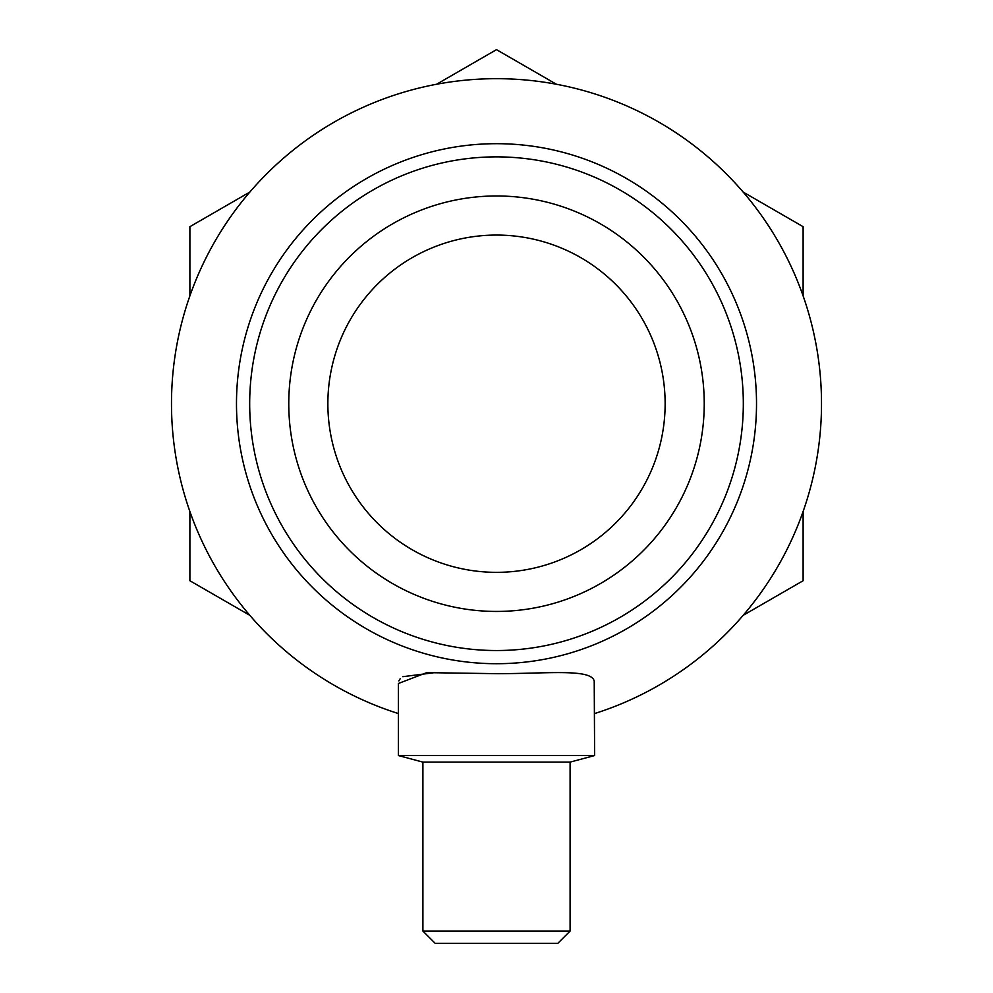 <?xml version="1.0" encoding="UTF-8"?>
<svg xmlns="http://www.w3.org/2000/svg" width="993" height="993" viewBox="0 0 993 993"><rect width="100%" height="100%" fill="white"/><g stroke="black" fill="none" stroke-linecap="round" stroke-linejoin="round"><path stroke-width="1.49" d="M435.071 672.584L402.81 676.692M400.179 678.765L398.838 680.937M398.379 713.557A325.021 325.021 0 0 1 496.5 78.683A325.021 325.021 0 0 1 594.621 713.557M496.5 663.709A260.017 260.017 0 0 1 236.483 403.704A260.017 260.017 0 0 1 496.5 143.687A260.017 260.017 0 0 1 756.517 403.704A260.017 260.017 0 0 1 496.5 663.709M398.379 683.494L426.754 672.633L496.5 673.664C546.013 673.788 591.344 668.301 594.224 681.111L594.621 755.549L398.379 755.549L398.379 683.494M422.906 931.086L435.182 943.35L557.818 943.35L570.094 931.086L422.906 931.086L422.906 762.115L398.379 755.549M570.094 931.086L570.094 762.115L422.906 762.115M496.5 572.34A168.636 168.636 0 0 1 327.864 403.704A168.636 168.636 0 0 1 496.5 235.068A168.636 168.636 0 0 1 665.136 403.704A168.636 168.636 0 0 1 496.5 572.34M496.5 611.44A207.736 207.736 0 0 1 288.764 403.704A207.736 207.736 0 0 1 496.5 195.969A207.736 207.736 0 0 1 704.236 403.704A207.736 207.736 0 0 1 496.5 611.44M496.5 650.527A246.823 246.823 0 0 1 249.677 403.704A246.823 246.823 0 0 1 496.5 156.869A246.823 246.823 0 0 1 743.323 403.704A246.823 246.823 0 0 1 496.5 650.527M249.839 192.059L189.886 226.677L189.886 295.902M189.886 511.494L189.886 580.731L249.839 615.337M743.161 615.337L803.114 580.731L803.114 511.494M803.114 295.902L803.114 226.677L743.161 192.059M556.452 84.268L496.5 49.65L436.548 84.268M570.094 762.115L594.621 755.549"/></g></svg>
